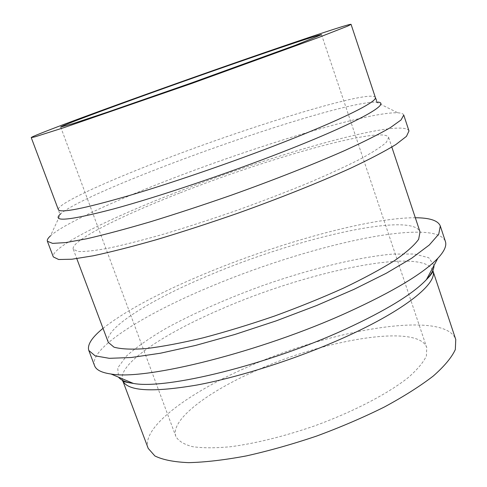 <?xml version="1.0" encoding="UTF-8"?>
<svg xmlns="http://www.w3.org/2000/svg" width="487" height="487" viewBox="0 0 487 487"><rect width="100%" height="100%" fill="white"/><g stroke="black" fill="none" stroke-linecap="round" stroke-linejoin="round"><path stroke-width="0.37" stroke-dasharray="2.44 1.83" d="M252.491 372.245C205.088 393.496 169.939 420.865 175.88 436.498C178.479 441.045 184.037 444.442 192.554 446.676C202.738 448.137 215.467 448.156 230.741 446.719C255.821 443.353 283.385 436.541 313.439 426.295C352.46 412.209 387.506 394.02 408.161 377.632C417.292 369.645 423.367 362.413 426.393 355.936L426.758 347.651C418.771 323.246 323.124 339.482 252.491 372.245M148.212 448.411C140.853 428.724 185.212 394.86 243.062 369.055C328.469 329.656 445.142 309.282 455.759 339.506M94.581 365.713C88.531 349.124 141.991 315.339 208.15 287.61C282.923 255.9 375.532 230.716 420.902 232.238C434.964 232.695 443.133 235.775 445.398 241.485M403.747 115.054C403.273 113.739 401.325 112.996 397.903 112.814C394.05 112.625 388.644 113.075 381.686 114.159C338.404 120.959 245.85 150.057 169.184 179.74C112.57 201.569 63.547 224.111 50.514 235.83L60.686 213.769C88.725 190.131 295.25 115.145 362.036 103.64C368.172 102.538 372.859 102.014 376.116 102.069L376.554 100.529M103.025 328.341C125.031 311.138 158.476 293.144 203.365 274.376C277.943 243.098 369.889 217.543 415.314 217.756M408.989 130.966C403.041 117.41 273.45 154.075 174.078 193.29C106.519 219.576 50.1 247.719 53.32 256.917M108.309 342.379C103.281 328.853 150.173 299.828 209.252 275.258C296.595 238.07 412.538 211.321 420.044 231.989M179.624 193.071C119.449 216.514 70.311 241.205 73.233 249.174L78.023 251.475C84.641 251.803 94.935 250.677 108.905 248.096C124.891 244.663 143.714 239.841 165.385 233.65C188.268 226.753 212.125 218.986 236.968 210.354C261.708 201.429 285.138 192.45 307.26 183.41C328.001 174.583 345.66 166.481 360.246 159.097C372.725 152.303 381.431 146.703 386.368 142.283L388.644 137.474C383.945 125.427 268.678 157.867 179.624 193.071M122.687 380.578C116.807 364.812 162.786 334.027 221.421 309.014C308.064 271.022 424.274 246.58 432.906 270.723M375.343 97.437C371.849 89.091 256.88 123.966 167.096 158.318C106.458 181.286 56.352 204.108 58.367 209.684L59.371 212.849L60.686 213.769M433.99 265.476L428.797 257.757L414.413 254.013L392.479 254.098C357.89 257.191 310.572 268.879 263.51 285.297C227.673 298.275 195.658 312.368 167.467 327.562C150.331 337.503 136.689 346.963 126.541 355.954L117.72 367.916L118.542 377.182M60.692 127.058L175.88 436.498M321.536 34.687L426.758 347.651M376.116 102.069L397.903 112.814M73.233 249.174L76.788 258.627M388.644 137.474L391.828 147.062"/><path stroke-width="0.73" d="M151.993 92.64C227.466 65.477 321.17 33.28 321.536 34.687L295.219 45.328L191.805 82.814L108.303 111.876L72.855 123.661L60.692 127.058C60.278 126.2 101.533 110.756 151.993 92.64M455.759 339.506L455.327 349.563C451.705 357.44 444.351 366.267 433.266 376.037C420.074 386.185 403.735 396.528 384.243 407.071C363.29 417.462 340.833 427.099 316.867 435.981C292.65 444.162 269.134 450.804 246.312 455.917C224.531 459.99 205.319 462.236 188.682 462.65C173.92 462.029 162.652 459.795 154.878 455.954L148.212 448.411L122.687 380.578C127.302 391.152 152.029 392.644 196.864 385.047C240.755 376.871 299.31 357.975 346.178 336.645C405.415 309.835 438.105 283.014 432.906 270.723L455.759 339.506M144.274 95.008C82.784 117.081 30.906 136.463 31.241 137.608L34.942 136.853L64.095 127.588L192 83.362L319.228 37.243L347.718 26.097L351.066 24.35C349.806 22.877 235.391 62.226 144.274 95.008M415.314 217.756C429.765 217.805 438.093 220.55 440.297 225.998L445.398 241.485C446.847 245.728 444.321 251.329 437.831 258.299C423.215 273.56 393.009 291.64 347.225 312.532C260.703 351.912 145.747 380.566 111.042 374.016C101.613 372.689 96.122 369.925 94.581 365.713L88.798 350.47C87.082 344.851 91.824 337.479 103.025 328.341M50.514 235.83C47.969 238.125 46.922 239.933 47.379 241.248L52.559 243.372L65.708 242.605L86.863 238.733C104.766 234.612 125.95 228.963 150.422 221.78C176.312 213.823 203.359 204.936 231.569 195.104C273.761 180.013 313.427 164.363 344.826 150.513C364.057 141.711 379.233 134.083 390.355 127.637L401.057 119.96L403.747 115.054L408.989 130.966L406.468 136.348L395.943 144.493C384.943 151.232 369.889 159.115 350.786 168.137C319.569 182.29 280.062 198.099 237.966 213.178C209.818 222.967 182.802 231.751 156.917 239.543C132.434 246.532 111.206 251.943 93.242 255.791L71.973 259.218L58.671 259.51L53.32 256.917L47.379 241.248M440.297 225.998L438.744 234.174L429.278 245.022L411.698 258.22L386.325 273.231L354.116 289.296L316.666 305.507L276.111 320.884L234.917 334.459L195.61 345.423L160.467 353.209L131.301 357.513L109.332 358.322L95.148 355.851L88.798 350.47M391.828 147.062L420.044 231.989L418.643 239.287C414.327 245.351 406.261 252.485 394.446 260.691C380.517 269.39 363.479 278.564 343.329 288.207C321.761 297.892 298.787 307.187 274.412 316.087C249.861 324.506 226.163 331.744 203.304 337.789C181.578 342.976 162.567 346.574 146.264 348.576C131.916 349.636 121.16 349.167 113.995 347.17L108.309 342.379L76.788 258.627M31.241 137.608L58.367 209.684C60.351 213.282 83.387 208.74 127.484 196.06C170.827 183.319 230.473 162.847 279.471 143.823C341.375 119.832 377.857 101.521 375.343 97.437L351.066 24.35M118.542 377.182C120.928 380.231 125.865 382.313 133.359 383.427C166.018 389.758 268.167 364.739 345.015 329.382C385.789 310.578 412.921 294.002 426.411 279.648C431.531 274.071 434.057 269.348 433.99 265.476M376.116 102.069C394.58 101.68 359.643 121.92 283.544 151.597C227.52 173.524 158.214 196.839 113.471 208.984C68.606 220.708 51.013 222.303 60.686 213.769M432.906 270.723C433.351 271.186 432.188 273.104 429.431 276.476L426.405 279.654L437.831 258.299M111.042 374.016L133.359 383.427C125.049 382.131 121.494 381.181 122.687 380.578M376.554 100.529L375.343 97.437"/></g></svg>
